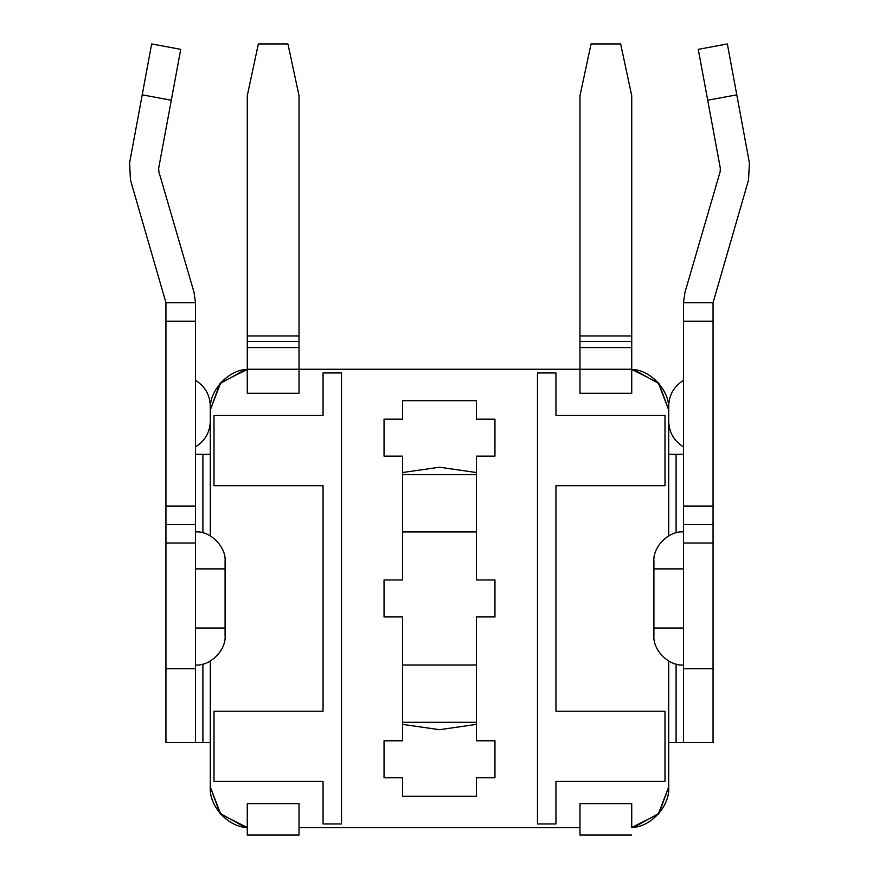 <?xml version="1.0" encoding="UTF-8"?>
<svg xmlns="http://www.w3.org/2000/svg" width="879" height="879" viewBox="0 0 879 879"><rect width="100%" height="100%" fill="white"/><g stroke="black" fill="none" stroke-linecap="round" stroke-linejoin="round"><path stroke-width="1.32" d="M631.726 827.491L631.726 803.626L579.975 803.626L579.975 835.05L631.726 835.05L579.975 835.05L579.975 827.655L299.025 827.655L299.025 803.626L247.274 803.626L247.274 835.05L299.025 835.05L247.274 835.05L247.274 827.491C228.221 827.216 208.839 805.988 210.301 786.991L210.301 661.041L210.301 786.991C208.839 805.988 228.221 827.216 247.274 827.491L247.274 803.626L299.025 803.626L299.025 827.655L579.975 827.655L579.975 803.626L631.726 803.626L631.726 827.491C650.779 827.216 670.161 805.988 668.699 786.991L668.699 661.041L668.699 786.991C670.161 805.988 650.779 827.216 631.726 827.491L658.25 814.207L668.699 786.991L659.063 813.273L633.924 827.227M247.274 369.433L247.274 393.287L299.025 393.287L299.025 369.257L247.274 369.257L299.025 369.257L299.025 95.701L299.025 369.257L579.975 369.257L579.975 393.287L631.726 393.287L631.726 369.433C650.779 369.696 670.161 390.935 668.699 409.922L668.699 535.882L668.699 409.922C670.161 390.935 650.779 369.696 631.726 369.433L631.726 393.287L579.975 393.287L579.975 369.257L299.025 369.257L299.025 393.287L247.274 393.287L247.274 369.433C228.221 369.696 208.839 390.935 210.301 409.922L210.301 535.882L210.301 409.922C208.839 390.935 228.221 369.696 247.274 369.433L220.75 382.717L210.301 409.922L219.937 383.651L245.076 369.696M476.462 456.135L476.462 579.975L494.954 579.975L494.954 616.948L476.462 616.948L476.462 740.788L494.954 740.788L494.954 777.75L476.462 777.75L476.462 796.231L402.538 796.231L402.538 777.75L384.046 777.75L384.046 740.788L402.538 740.788L402.538 616.948L384.046 616.948L384.046 579.975L402.538 579.975L402.538 456.135L384.046 456.135L384.046 419.173L402.538 419.173L402.538 400.681L476.462 400.681L476.462 419.173L494.954 419.173L494.954 456.135L476.462 456.135L494.954 456.135L494.954 419.173L476.462 419.173L476.462 400.681L402.538 400.681L402.538 419.173L384.046 419.173L384.046 456.135L402.538 456.135L402.538 579.975L384.046 579.975L384.046 616.948L402.538 616.948L402.538 740.788L384.046 740.788L384.046 777.75L402.538 777.75L402.538 796.231L476.462 796.231L476.462 777.75L494.954 777.75L494.954 740.788L476.462 740.788L476.462 616.948L494.954 616.948L494.954 579.975L476.462 579.975L476.462 456.135M631.726 369.433L658.25 382.717L668.699 409.922L659.063 383.651L633.924 369.696M247.274 827.491L220.75 814.207L210.301 786.991L219.937 813.273L245.076 827.227M476.462 722.296L402.538 722.296L476.462 722.296M402.538 474.616L476.462 474.616L402.538 474.616M402.538 664.996L476.462 664.996L402.538 664.996M476.462 531.916L402.538 531.916L476.462 531.916M664.996 415.47L664.996 485.713L664.996 415.47L555.946 415.47L555.946 372.96L537.465 372.96L537.465 823.964L555.946 823.964L555.946 781.442L664.996 781.442L664.996 711.21L555.946 711.21L555.946 485.713L664.996 485.713L555.946 485.713L555.946 711.21L664.996 711.21L664.996 781.442L555.946 781.442L555.946 823.964L537.465 823.964L537.465 372.96L555.946 372.96L555.946 415.47L664.996 415.47M323.054 823.964L341.535 823.964L341.535 372.96L323.054 372.96L323.054 415.47L214.004 415.47L214.004 485.713L323.054 485.713L323.054 711.21L214.004 711.21L214.004 781.442L323.054 781.442L323.054 823.964L323.054 781.442L214.004 781.442L214.004 711.21L323.054 711.21L323.054 485.713L214.004 485.713L214.004 415.47L323.054 415.47L323.054 372.96L341.535 372.96L341.535 823.964L323.054 823.964M299.025 835.05L299.025 827.655L299.025 835.05M247.274 335.987L247.274 95.701L247.274 341.415L247.274 335.987L299.025 335.987L247.274 335.987M247.274 369.257L247.274 341.415L247.274 369.257M258.36 43.95L287.938 43.95L258.36 43.95L247.274 95.701L258.36 43.95M299.025 347.568L247.274 347.568L299.025 347.568M299.025 341.415L247.274 341.415L299.025 341.415M299.025 95.701L287.938 43.95L299.025 95.701M579.975 335.987L579.975 95.701L579.975 341.415L579.975 335.987L631.726 335.987L631.726 369.257L579.975 369.257L579.975 341.415L579.975 369.257L631.726 369.257L631.726 347.568L579.975 347.568L631.726 347.568L631.726 341.415L579.975 341.415L631.726 341.415L631.726 335.987L579.975 335.987M591.062 43.95L620.64 43.95L591.062 43.95L579.975 95.701L591.062 43.95M631.726 95.701L631.726 335.987L631.726 95.701L620.64 43.95L631.726 95.701M151.649 43.95L180.733 49.345L171.295 100.228L142.211 94.833L129.598 162.901L130.455 179.986L165.944 302.717L195.512 302.717L194.039 292.366L158.846 171.713L158.67 168.296L171.295 100.228L158.67 168.296L158.846 171.713L194.039 292.366L195.512 302.717L195.512 742.634L165.944 742.634L165.944 302.717L165.944 506.04L195.512 506.04L195.512 321.209L165.944 321.209L195.512 321.209L195.512 302.717L165.944 302.717L130.455 179.986L129.598 162.901L151.649 43.95L142.211 94.833L171.295 100.228L180.733 49.345L151.649 43.95M698.267 49.345L727.351 43.95L736.789 94.833L707.705 100.228L720.33 168.296L720.154 171.713L684.961 292.366L683.488 302.717L713.056 302.717L748.545 179.986L749.402 162.901L736.789 94.833L749.402 162.901L748.545 179.986L713.056 302.717L713.056 742.634L683.488 742.634L683.488 302.717L683.488 506.04L713.056 506.04L713.056 321.209L683.488 321.209L713.056 321.209L713.056 302.717L683.488 302.717L684.961 292.366L720.154 171.713L720.33 168.296L698.267 49.345L707.705 100.228L736.789 94.833L727.351 43.95L698.267 49.345M683.488 742.634L668.699 742.634L676.094 742.634L676.094 664.063L676.094 742.634L713.056 742.634L713.056 543.013L683.488 543.013L683.488 668.699L713.056 668.699L683.488 668.699L683.488 742.634M210.301 454.289L202.906 454.289L202.906 532.861L202.906 454.289L210.301 454.289M202.906 664.063L202.906 742.634L210.301 742.634L195.512 742.634L202.906 742.634L202.906 664.063M676.094 532.861L676.094 454.289L668.699 454.289L683.488 454.289L676.094 454.289L676.094 532.861M439.5 729.691L402.538 724.384L439.5 729.691L476.462 724.384L439.5 729.691M402.538 472.539L439.5 467.221L476.462 472.539L439.5 467.221L402.538 472.539M195.512 454.289L202.906 454.289L195.512 454.289M713.056 524.521L683.488 524.521L713.056 524.521L713.056 506.04L683.488 506.04L683.488 543.013L713.056 543.013L713.056 524.521M195.512 668.699L195.512 543.013L165.944 543.013L165.944 668.699L195.512 668.699L165.944 668.699L165.944 742.634L195.512 742.634L195.512 668.699M195.512 524.521L165.944 524.521L195.512 524.521L195.512 506.04L165.944 506.04L165.944 543.013L195.512 543.013L195.512 524.521M653.91 635.429L653.91 561.494C652.592 546.859 668.853 530.597 683.488 531.916C668.853 530.597 652.592 546.859 653.91 561.494L653.91 635.429C652.592 650.053 668.853 666.326 683.488 664.996C668.853 666.326 652.592 650.053 653.91 635.429M683.488 628.035L653.91 628.035L683.488 628.035M683.488 568.889L653.91 568.889L683.488 568.889M668.699 405.966C669.095 394.814 674.028 386.277 683.488 380.354C674.028 386.277 669.095 394.814 668.699 405.966M225.09 561.494L225.09 635.429C226.408 650.053 210.147 666.326 195.512 664.996C210.147 666.326 226.408 650.053 225.09 635.429L225.09 628.035L195.512 628.035L225.09 628.035L225.09 568.889L195.512 568.889L225.09 568.889L225.09 561.494C226.408 546.859 210.147 530.597 195.512 531.916C210.147 530.597 226.408 546.859 225.09 561.494M210.301 421.283C209.905 432.435 204.972 440.972 195.512 446.895C204.972 440.972 209.905 432.435 210.301 421.283M683.488 446.895C674.017 440.972 669.095 432.435 668.699 421.283M195.512 380.354C204.983 386.277 209.905 394.814 210.301 405.966"/></g></svg>
